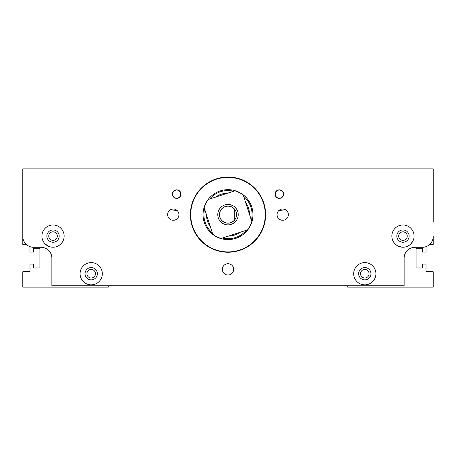 <?xml version="1.0" encoding="UTF-8"?>
<svg xmlns="http://www.w3.org/2000/svg" width="456" height="456" viewBox="0 0 456 456"><rect width="100%" height="100%" fill="white"/><g stroke="black" fill="none" stroke-linecap="round" stroke-linejoin="round"><path stroke-width="0.68" d="M178.923 214.639A5.643 5.643 0 0 1 173.28 220.282A5.643 5.643 0 0 1 167.637 214.639A5.643 5.643 0 0 1 173.28 208.996A5.643 5.643 0 0 1 178.923 214.639M288.363 214.639A5.643 5.643 0 0 1 282.72 220.282A5.643 5.643 0 0 1 277.077 214.639A5.643 5.643 0 0 1 282.72 208.996A5.643 5.643 0 0 1 288.363 214.639M64.142 236.1A11.115 11.115 0 0 1 53.027 247.215A11.115 11.115 0 0 1 41.912 236.1A11.115 11.115 0 0 1 53.027 224.985A11.115 11.115 0 0 1 64.142 236.1M102.315 273.72A11.115 11.115 0 0 1 91.2 284.835A11.115 11.115 0 0 1 80.085 273.72A11.115 11.115 0 0 1 91.2 262.605A11.115 11.115 0 0 1 102.315 273.72M414.088 236.1A11.115 11.115 0 0 1 402.973 247.215A11.115 11.115 0 0 1 391.858 236.1A11.115 11.115 0 0 1 402.973 224.985A11.115 11.115 0 0 1 414.088 236.1M375.915 273.72A11.115 11.115 0 0 1 364.8 284.835A11.115 11.115 0 0 1 353.685 273.72A11.115 11.115 0 0 1 364.8 262.605A11.115 11.115 0 0 1 375.915 273.72M180.975 194.119A4.275 4.275 0 0 1 176.7 198.394A4.275 4.275 0 0 1 172.425 194.119A4.275 4.275 0 0 1 176.7 189.844A4.275 4.275 0 0 1 180.975 194.119M283.575 194.119A4.275 4.275 0 0 1 279.3 198.394A4.275 4.275 0 0 1 275.025 194.119A4.275 4.275 0 0 1 279.3 189.844A4.275 4.275 0 0 1 283.575 194.119M233.643 269.359A5.643 5.643 0 0 1 228 275.002A5.643 5.643 0 0 1 222.357 269.359A5.643 5.643 0 0 1 228 263.716A5.643 5.643 0 0 1 233.643 269.359M397.29 245.653L401.394 247.106M410.662 244.131L413.073 240.751M45.332 244.125L49.134 246.514M190.38 214.639A37.62 37.62 0 0 1 228 177.019A37.62 37.62 0 0 1 265.62 214.639A37.62 37.62 0 0 1 228 252.259A37.62 37.62 0 0 1 190.38 214.639M46.871 236.1A6.156 6.156 0 0 0 53.027 242.256A6.156 6.156 0 0 0 59.183 236.1A6.156 6.156 0 0 0 53.027 229.944A6.156 6.156 0 0 0 46.871 236.1M85.044 273.72A6.156 6.156 0 0 0 91.2 279.876A6.156 6.156 0 0 0 97.356 273.72A6.156 6.156 0 0 0 91.2 267.564A6.156 6.156 0 0 0 85.044 273.72M396.817 236.1A6.156 6.156 0 0 0 402.973 242.256A6.156 6.156 0 0 0 409.129 236.1A6.156 6.156 0 0 0 402.973 229.944A6.156 6.156 0 0 0 396.817 236.1M358.644 273.72A6.156 6.156 0 0 0 364.8 279.876A6.156 6.156 0 0 0 370.956 273.72A6.156 6.156 0 0 0 364.8 267.564A6.156 6.156 0 0 0 358.644 273.72M180.77 194.119A4.07 4.07 0 0 1 176.7 198.195A4.07 4.07 0 0 1 172.63 194.119A4.07 4.07 0 0 1 176.7 190.049A4.07 4.07 0 0 1 180.77 194.119M283.37 194.119A4.07 4.07 0 0 1 279.3 198.195A4.07 4.07 0 0 1 275.23 194.119A4.07 4.07 0 0 1 279.3 190.049A4.07 4.07 0 0 1 283.37 194.119M190.728 214.639A37.272 37.272 0 0 1 228 177.367A37.272 37.272 0 0 1 265.272 214.639A37.272 37.272 0 0 1 228 251.911A37.272 37.272 0 0 1 190.728 214.639M51.87 240.215C48.336 237.69 48.336 237.69 51.87 240.215C48.336 237.69 48.336 237.69 51.87 240.215C55.398 240.215 55.398 240.215 51.87 240.215C55.398 240.215 55.398 240.215 51.87 240.215M57.302 236.1A4.275 4.275 0 0 1 53.027 240.375A4.275 4.275 0 0 1 48.752 236.1A4.275 4.275 0 0 1 53.027 231.825A4.275 4.275 0 0 1 57.302 236.1M95.475 273.72A4.275 4.275 0 0 1 91.2 277.995A4.275 4.275 0 0 1 86.925 273.72A4.275 4.275 0 0 1 91.2 269.445A4.275 4.275 0 0 1 95.475 273.72M402.209 240.306L401.394 240.073M404.13 240.215C400.602 240.215 400.602 240.215 404.13 240.215C407.664 237.69 407.664 237.69 404.13 240.215M407.248 236.1A4.275 4.275 0 0 1 402.973 240.375A4.275 4.275 0 0 1 398.698 236.1A4.275 4.275 0 0 1 402.973 231.825A4.275 4.275 0 0 1 407.248 236.1M369.075 273.72A4.275 4.275 0 0 1 364.8 277.995A4.275 4.275 0 0 1 360.525 273.72A4.275 4.275 0 0 1 364.8 269.445A4.275 4.275 0 0 1 369.075 273.72M252.966 214.639A24.966 24.966 0 0 1 228 239.605A24.966 24.966 0 0 1 203.034 214.639A24.966 24.966 0 0 1 228 189.673A24.966 24.966 0 0 1 252.966 214.639M404.13 231.984C400.602 231.984 400.602 231.984 404.13 231.984C400.602 231.984 400.602 231.984 404.13 231.984C407.664 234.509 407.664 234.509 404.13 231.984L405.236 232.469M51.87 231.984C48.336 234.509 48.336 234.509 51.87 231.984C55.398 231.984 55.398 231.984 51.87 231.984M215.585 197.1A21.489 21.489 0 0 1 227.726 193.15M245.539 202.225A21.489 21.489 0 0 1 249.489 214.366M212.388 232.993A24.094 24.094 0 0 1 204.584 208.979M209.652 199.033A24.094 24.094 0 0 1 233.66 191.224M243.612 196.291A24.094 24.094 0 0 1 251.416 220.299M240.335 193.133L237.998 191.953M232.611 205.519L230.149 204.647M217.78 214.639A10.22 10.22 0 0 1 228 204.419A10.22 10.22 0 0 1 238.22 214.639A10.22 10.22 0 0 1 228 224.865A10.22 10.22 0 0 1 217.78 214.639M234.754 209.401A8.55 8.55 0 0 1 225.23 222.727A8.55 8.55 0 0 1 225.23 206.551A8.55 8.55 0 0 1 234.754 209.401L234.754 209.401M234.754 219.741A8.464 8.464 0 0 1 219.535 214.639A8.464 8.464 0 0 1 234.754 209.538L234.754 219.883M251.82 221.53A24.795 24.795 0 0 1 247.579 229.852L221.109 238.459A24.795 24.795 0 0 1 212.787 234.224L204.18 207.748A24.795 24.795 0 0 1 208.42 199.432L234.891 190.825A24.795 24.795 0 0 1 243.213 195.06L251.82 221.53M240.415 232.178A21.489 21.489 0 0 1 228.274 236.128M210.461 227.059A21.489 21.489 0 0 1 206.511 214.913M246.348 230.251A24.094 24.094 0 0 1 222.34 238.06M53.791 231.893L54.606 232.127M406.798 234.19L406.074 233.153M29.982 246.662L29.982 252.088L33.402 252.088L33.402 248.241L39.9 248.241L39.9 267.906L33.402 267.906L33.402 264.058L29.982 264.058L29.982 271.753L22.8 271.753L22.8 287.143L108.3 287.143L108.3 285.775M426.018 246.662L426.018 252.088L422.598 252.088L422.598 248.241L416.1 248.241L416.1 267.906L422.598 267.906L422.598 264.058L426.018 264.058L426.018 271.753L433.2 271.753L433.2 287.143L347.7 287.143L347.7 285.775M22.8 225.583L22.8 236.442A10.858 10.858 0 0 0 33.658 247.3L41.011 247.3A10.858 10.858 0 0 1 51.87 258.159L51.87 285.775L404.13 285.775L404.13 258.159A10.858 10.858 0 0 1 414.988 247.3L422.341 247.3A10.858 10.858 0 0 0 433.2 236.442L433.2 244.393L429.734 244.393M284.875 209.424A16.291 16.291 0 0 1 278.992 210.404M177.008 210.404A16.291 16.291 0 0 1 171.125 209.424M26.266 244.393L22.8 244.393L22.8 168.857L433.2 168.857L433.2 222.163"/></g></svg>
